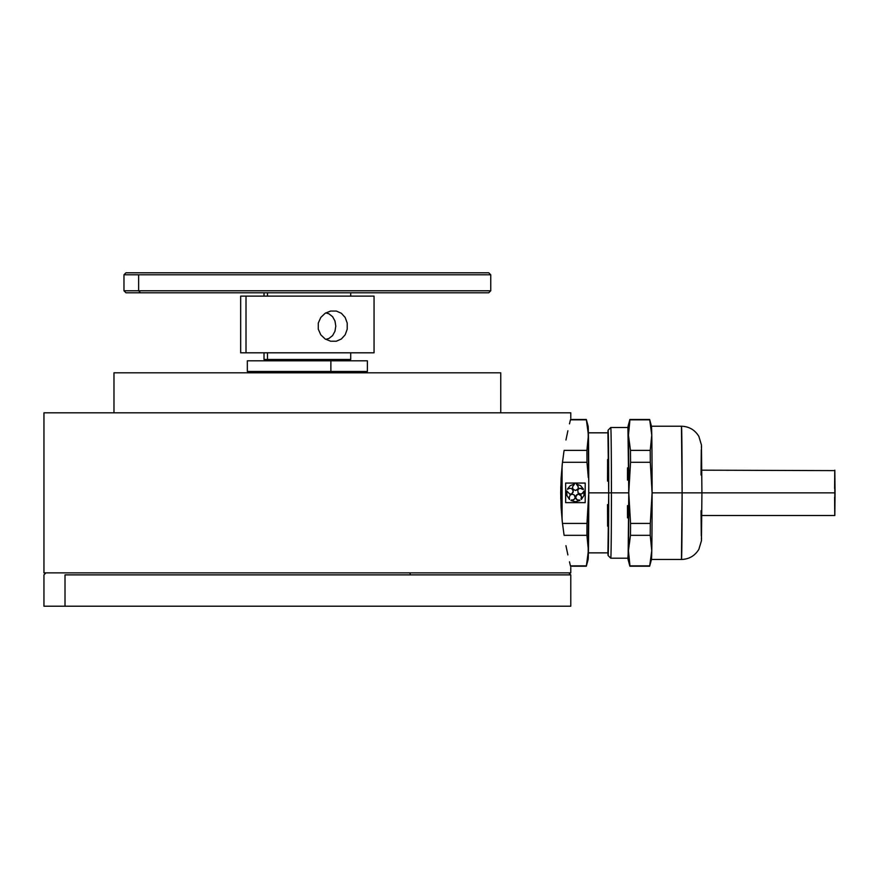 <?xml version="1.0" encoding="UTF-8"?>
<svg xmlns="http://www.w3.org/2000/svg" width="879" height="879" viewBox="0 0 879 879"><rect width="100%" height="100%" fill="white"/><g stroke="black" fill="none" stroke-linecap="round" stroke-linejoin="round"><path stroke-width="1.32" d="M570.779 418.206L570.779 412.822L43.961 412.822L43.961 572.877L570.779 572.877L570.779 567.493M570.504 419.613L569.482 423.865L570.504 419.613M567.878 430.776L565.944 439.994L567.878 430.776M563.966 451.268L562.263 464.112L563.966 451.268M561.099 478.231L562.263 464.112L560.692 492.822L561.099 478.231M561.099 507.48L560.692 492.822L562.252 521.522L561.099 507.48M563.966 534.41L562.252 521.522L563.966 534.41M567.878 554.902L565.933 545.672L567.878 554.902M570.493 566.087L569.482 561.824L570.493 566.087M113.984 372.817L500.744 372.817L113.984 372.817L113.984 412.822L113.973 372.817L113.973 412.822M570.757 572.877L43.961 572.877L43.95 412.822L570.757 412.822M43.95 572.877L43.95 412.822M138.64 290.784L123.972 290.784L138.64 290.784L138.64 274.786L123.972 274.786L138.64 274.786L138.64 290.784L490.746 290.784L138.64 290.784L140.475 292.795L138.64 290.784M126.027 272.787L488.735 272.787L125.972 272.787L123.972 274.786L123.972 290.784L125.972 292.795L488.746 292.795L126.027 292.795M264.019 352.809L264.019 359.478L267.48 359.478L267.48 352.809L267.48 359.478L350.71 359.478L350.71 352.809M267.48 296.124L267.48 292.795L267.48 296.124M325.801 312.891L328.944 313.825L332.614 316.704L334.976 321L335.789 326.12L334.976 331.24L332.625 335.558L328.944 338.448L325.801 339.371M488.746 272.787L490.746 274.786L138.64 274.786L490.746 274.786L490.746 290.784L488.746 292.795M246.01 296.124L246.01 352.809L374.047 352.809L374.047 296.124L240.67 296.124L240.67 352.809L246.01 352.809L246.01 296.124M330.636 311.045L336.305 311.045L341.371 313.276L345.161 317.462L347.216 323.076L347.216 329.207L345.161 334.811L341.36 338.986L336.305 341.228L330.614 341.217L325.153 338.986L320.769 334.8L318.286 329.185L318.297 323.043L320.791 317.44L325.175 313.265L330.636 311.045M570.757 606.213L43.961 606.213L65.013 606.213L65.013 574.877L570.779 574.877L65.013 574.877L65.013 606.213L570.779 606.213L570.779 574.877L568.779 572.877M410.57 574.877L409.79 572.877L410.57 574.877M330.878 371.476L367.378 371.476L367.378 360.808L330.878 360.808L330.878 371.476L330.878 360.808L247.34 360.808L247.34 371.476L330.878 371.476M701.464 515.523L834.83 515.523L835.05 492.844L701.925 492.844L701.453 445.016L698.882 436.413C694.904 429.886 689.092 426.491 681.456 426.227L651.449 426.227A66.617 0.659 90 0 1 652.108 492.844L652.108 492.844A66.617 0.659 -90 0 0 651.471 426.271L649.669 419.547A73.353 0.725 90 0 1 649.713 419.821L651.757 435.094L650.229 450.378A73.353 0.725 90 0 1 650.306 462.288L652.086 492.844L682.115 492.844A66.617 0.659 -90 0 0 681.456 426.227L682.115 492.844L835.05 492.844L834.83 470.177L834.786 515.083M682.115 492.844L680.796 492.844L682.115 492.844L681.456 559.473A66.617 0.659 -90 0 0 682.115 492.844L652.108 492.844A66.617 0.659 90 0 1 651.449 559.473L681.456 559.473C689.07 559.22 694.871 555.836 698.86 549.331L701.453 540.717L701.925 492.844L682.115 492.844M627.936 557.264L628.441 550.606A66.683 0.659 90 0 1 628.078 559.494L629.869 566.153A73.353 0.725 -90 0 0 629.957 565.878L628.441 550.606L629.957 565.878L649.713 565.878L651.757 550.606L650.229 535.322L630.485 535.322L650.229 535.322A73.353 0.725 -90 0 0 650.306 523.412L630.551 523.412A73.353 0.725 90 0 1 630.485 535.322L628.441 550.606L628.771 492.844L628.111 558.198A65.354 0.648 -90 0 0 628.76 492.844A65.354 0.648 -90 0 0 628.111 427.502L628.76 492.844L630.551 462.288A73.353 0.725 -90 0 0 630.485 450.378L650.229 450.378L651.757 435.094L651.163 427.458L649.713 419.821L629.957 419.821L628.441 435.094L630.485 450.378L628.441 435.094A66.683 0.659 90 0 1 628.771 492.844A66.683 0.659 90 0 1 628.441 550.606L630.485 535.322A73.353 0.725 -90 0 0 630.551 523.412L628.771 492.844L611.421 492.844L628.76 492.844L627.936 428.436M627.98 428.754L628.111 427.502L610.773 427.502A65.354 0.648 90 0 1 611.421 492.844A65.354 0.648 -90 0 0 610.762 427.502L608.092 430.172A62.684 0.626 90 0 1 608.718 492.844L611.421 492.844L608.718 492.844A60.014 0.593 -90 0 0 608.103 432.831L608.697 492.844L588.754 492.844L608.697 492.844L607.927 432.831A62.684 0.626 90 0 1 608.092 430.172M578.47 500.129A2.967 2.967 90 0 0 579.503 499.975A2.967 2.967 -90 0 1 575.591 497.162A2.967 2.967 -90 0 1 578.558 494.207A2.967 2.967 -90 0 1 581.524 497.162A2.967 2.967 90 0 0 578.558 494.207L581.294 496.031L581.338 499.481L583.876 495.602L584.106 490.965L582.766 493.108L580.975 494.13L578.173 493.042L577.756 490.064L579.162 488.548L581.206 488.328L583.557 489.273L580.645 485.658L576.316 483.999L578.327 486.922L578.008 488.955L575.426 490.482L572.833 488.955L572.515 486.922L574.536 483.999L570.196 485.658L567.285 489.273L569.636 488.328L571.68 488.548L573.086 490.064L573.163 492.119L571.888 493.734L569.867 494.13L566.735 490.965L566.966 495.602L569.504 499.481L569.328 496.954L570.185 495.075L572.042 494.207L574.031 494.767L575.174 496.481L574.921 498.525L573.405 499.909L570.943 500.525L575.426 501.744L579.898 500.525L576.833 499.569L575.591 497.162L577.426 494.427L579.69 494.427M628.078 559.494A66.683 0.659 90 0 1 627.98 558.198M629.891 566.208L649.647 566.208A73.353 0.725 -90 0 0 649.713 565.878L629.957 565.878A73.353 0.725 90 0 1 629.891 566.208A73.353 0.725 90 0 1 629.825 565.878L628.375 558.242M628.375 427.458L629.825 419.821A73.353 0.725 90 0 1 629.891 419.492A73.353 0.725 90 0 1 629.957 419.821A73.353 0.725 -90 0 0 629.869 419.547L628.078 426.205A66.683 0.659 90 0 1 628.441 435.094L629.957 419.821L649.713 419.821A73.353 0.725 -90 0 0 649.647 419.492L629.891 419.492M570.526 566.208L586.315 566.208A73.353 0.725 -90 0 0 586.381 565.878L588.425 550.606L586.381 565.878A73.353 0.725 90 0 1 586.337 566.153L588.128 559.494A66.683 0.659 -90 0 0 588.425 550.606L586.908 535.322A73.353 0.725 -90 0 0 586.974 523.412L588.754 492.844L586.974 523.412A73.353 0.725 90 0 1 586.908 535.322L588.425 550.606A66.683 0.659 -90 0 0 588.754 492.844A66.683 0.659 -90 0 0 588.425 435.094A66.683 0.659 -90 0 0 588.128 426.205L586.337 419.547A73.353 0.725 90 0 1 586.381 419.821L588.425 435.094L586.908 450.378A73.353 0.725 90 0 1 586.974 462.288L562.472 462.288L586.974 462.288L588.293 477.561L586.974 462.288A73.353 0.725 -90 0 0 586.908 450.378L564.109 450.378L586.908 450.378L588.425 435.094L586.381 419.821L570.449 419.821L586.381 419.821A73.353 0.725 -90 0 0 586.315 419.492L570.526 419.492M560.769 499.063L560.769 486.636M586.381 565.878L570.449 565.878L586.381 565.878M586.908 535.322L564.109 535.322L586.908 535.322M586.974 523.412L562.472 523.412L586.974 523.412M581.338 499.481L581.524 497.162A2.967 2.967 -90 0 1 580.942 498.931A2.967 2.967 90 0 0 581.524 497.162L580.656 495.075M585.205 502.634L585.205 483.065L565.647 483.065L585.205 483.065L585.205 502.634L565.647 502.634L585.205 502.634L565.647 502.634L565.647 483.065M566.735 490.965L566.966 495.602L569.504 499.481M569.867 494.13L571.888 493.734L573.306 491.086L571.68 488.548L569.636 488.328M568.68 488.746L567.285 489.273L570.196 485.658L574.536 483.999M575.415 490.482L577.349 489.768L578.349 487.966L577.932 485.944L576.316 483.999M582.909 489.482L580.162 488.252M579.931 494.108L581.953 493.778L584.106 490.965M578.118 500.096L579.503 499.975M575.426 501.744L570.943 500.525L574.284 499.349L575.229 497.525L574.031 494.767L572.042 494.207M571.339 499.975L572.372 500.129M562.088 465.793L562.088 519.907M588.095 426.161L588.754 484.142L588.095 559.538M588.095 552.869L608.103 552.869A60.014 0.593 -90 0 0 608.697 492.844L607.982 551.715M607.927 552.869L608.718 492.844A62.684 0.626 90 0 1 608.092 555.528A62.684 0.626 90 0 1 607.927 552.869M607.521 481.143L607.609 459.508M607.982 433.984L608.103 432.831L588.095 432.831M607.609 526.191L607.521 504.557M608.092 555.528L610.762 558.198A65.354 0.648 -90 0 0 611.421 492.844A65.354 0.648 90 0 1 610.773 558.198L628.111 558.198L627.98 556.945M627.474 480.099L627.507 467.837M627.507 517.863L627.474 505.601M627.98 427.502A66.683 0.659 90 0 1 628.078 426.205M834.742 513.797L834.61 497.272M834.61 488.427L834.742 471.902M834.786 470.617L701.464 470.177M701.035 475.012L701.277 449.784M701.365 447.136L701.464 446.235L701.552 447.136M701.552 538.563L701.464 539.464L701.365 538.563M701.277 535.915L701.035 510.688M649.713 565.878A73.353 0.725 90 0 1 649.669 566.153L651.471 559.429A66.617 0.659 -90 0 0 652.108 492.844L650.306 523.412A73.353 0.725 90 0 1 650.229 535.322L651.757 550.606L649.713 565.878M652.108 492.844L650.306 462.288A73.353 0.725 -90 0 0 650.229 450.378L630.485 450.378A73.353 0.725 90 0 1 630.551 462.288L650.306 462.288L630.551 462.288L628.771 492.844L630.551 523.412L650.306 523.412L652.086 492.844M500.755 372.817L500.755 412.822M264.019 296.124L264.019 292.795M350.71 296.124L350.71 292.795M43.95 606.213L43.95 574.877L45.95 572.877"/></g></svg>
